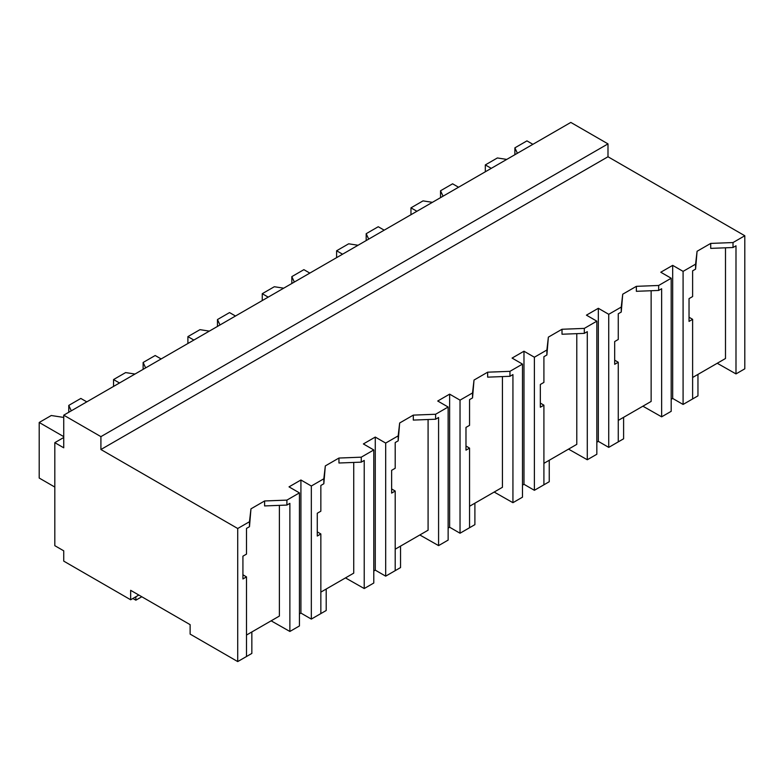 <?xml version="1.0" encoding="UTF-8"?>
<svg xmlns="http://www.w3.org/2000/svg" width="784" height="784" viewBox="0 0 784 784"><rect width="100%" height="100%" fill="white"/><g stroke="black" fill="none" stroke-linecap="round" stroke-linejoin="round"><path stroke-width="1.18" d="M63.739 437.501L54.811 442.656L63.739 447.801L63.739 415.177L570.821 122.422L607.992 143.884L607.992 156.761L744.8 235.749L733.02 242.55L733.02 247.519L710.716 248.371L710.716 243.412L697.074 251.282L695.584 264.159L683.089 271.372L683.089 404.446L692.615 398.948L692.615 319.333L689.038 321.401L689.038 298.626L692.615 296.558L692.615 270.843L695.584 269.128L695.584 264.159M744.8 235.749L744.8 368.823L735.99 373.909L735.99 245.804L733.02 247.519M733.02 242.55L710.716 243.412M735.99 373.909L717.242 363.266M692.615 377.486L725.494 358.504L725.494 247.803M607.992 156.761L100.911 449.516L237.719 528.504L249.479 521.723L250.968 508.836L264.6 500.966L286.905 500.114L299.429 492.881L289.022 486.864L300.919 479.994L311.326 486.011L323.831 478.789L325.321 465.912L338.953 458.042L361.257 457.18L373.782 449.947L363.374 443.94L375.271 437.07L385.679 443.078L398.184 435.865L399.664 422.988L413.305 415.118L435.61 414.256L448.134 407.023L437.727 401.016L443.675 397.576L449.624 394.146L460.032 400.154L472.536 392.941L474.016 380.064L487.658 372.184L509.963 371.332L522.487 364.099L512.079 358.082L523.977 351.222L534.384 357.23L546.889 350.007L548.369 337.13L562.01 329.26L584.315 328.398L596.84 321.166L586.432 315.158L598.329 308.288L608.737 314.306L621.242 307.083L622.721 294.206L636.363 286.336L658.668 285.474L671.192 278.242L660.785 272.234L672.682 265.364L683.089 271.372M697.074 251.282L695.584 269.128M279.378 505.366L279.378 616.067L246.499 635.05M237.719 528.504L237.719 661.578L190.13 634.109L190.13 624.662L130.654 590.323L130.654 599.77L63.739 561.128L63.739 550.829L54.811 545.674L54.811 442.656M651.141 290.737L651.141 401.428L618.262 420.41M576.789 333.661L576.789 444.361L543.91 463.344M502.436 376.585L502.436 487.285L469.557 506.268M428.084 419.509L428.084 530.209L395.205 549.192M353.731 462.442L353.731 573.143L320.852 592.116M607.992 143.884L100.911 436.639L63.739 415.177M100.911 449.516L100.911 436.639M138.837 595.046L130.654 599.77M672.682 265.364L672.682 398.439L683.089 404.446M672.682 398.439L671.192 399.301M692.615 319.333L689.038 317.226M671.192 278.242L671.192 411.316L661.637 416.833L642.89 406.19M249.479 521.723L249.479 526.681L246.499 528.406L246.499 554.112L242.922 556.179L242.922 578.955L246.499 576.887L246.499 656.512L237.719 661.578M246.499 576.887L242.922 574.79M264.6 500.966L264.6 505.935L286.905 505.072L286.905 500.114M250.968 508.836L249.479 526.681M299.429 492.881L299.429 625.955L289.874 631.463L271.127 620.83M289.874 631.463L289.874 503.357L286.905 505.072M300.919 479.994L300.919 613.078L299.429 613.931M323.831 478.789L323.831 483.757L320.852 485.472L320.852 511.188L317.275 513.255L317.275 536.031L320.852 533.963L320.852 613.588L311.326 619.086L300.919 613.078M598.329 308.288L598.329 441.363L608.737 447.38L608.737 314.306M621.242 307.083L621.242 312.052L618.262 313.767L618.262 339.482L614.685 341.55L614.685 364.325L618.262 362.257L618.262 441.872L608.737 447.38M598.329 441.363L596.84 442.225M596.84 321.166L596.84 454.25L587.285 459.757L568.537 449.124M618.262 362.257L614.685 360.16M622.721 294.206L621.242 312.052M658.668 285.474L658.668 290.443L636.363 291.305L636.363 286.336M661.637 416.833L661.637 288.728L658.668 290.443M523.977 351.222L523.977 484.296L534.384 490.304L534.384 357.23M546.889 350.007L546.889 354.976L543.91 356.7L543.91 382.406L540.333 384.474L540.333 407.249L543.91 405.181L543.91 484.806L534.384 490.304M523.977 484.296L522.487 485.149M522.487 364.099L522.487 497.174L512.932 502.691L494.185 492.048M543.91 405.181L540.333 403.084M548.369 337.13L546.889 354.976M584.315 328.398L584.315 333.367L562.01 334.229L562.01 329.26M587.285 459.757L587.285 331.652L584.315 333.367M449.624 394.146L449.624 527.22L460.032 533.228L460.032 400.154M472.536 392.941L472.536 397.909L469.557 399.624L469.557 425.34L465.98 427.398L465.98 450.173L469.557 448.115L469.557 527.73L460.032 533.228M449.624 527.22L448.134 528.083M448.134 407.023L448.134 540.098L438.579 545.615L419.832 534.972M469.557 448.115L465.98 446.008M474.016 380.064L472.536 397.909M509.963 371.332L509.963 376.3L487.658 377.153L487.658 372.184M512.932 502.691L512.932 374.576L509.963 376.3M375.271 437.07L375.271 570.144L385.679 576.152L385.679 443.078M398.184 435.865L398.184 440.833L395.205 442.548L395.205 468.264L391.628 470.331L391.628 493.107L395.205 491.039L395.205 570.654L385.679 576.152M375.271 570.144L373.782 571.007M373.782 449.947L373.782 583.022L364.227 588.539L345.479 577.906M395.205 491.039L391.628 488.932M399.664 422.988L398.184 440.833M435.61 414.256L435.61 419.224L413.305 420.087L413.305 415.118M438.579 545.615L438.579 417.509L435.61 419.224M311.326 486.011L311.326 619.086M320.852 533.963L317.275 531.866M325.321 465.912L323.831 483.757M361.257 457.18L361.257 462.148L338.953 463.011L338.953 458.042M364.227 588.539L364.227 460.433L361.257 462.148M686.059 402.731L697.956 395.861L697.956 374.399M611.706 445.655L623.603 438.795L623.603 417.323M537.354 488.589L549.251 481.719L549.251 460.257M463.011 531.513L474.898 524.643L474.898 503.181M388.658 574.437L400.546 567.567L400.546 546.105M314.306 617.371L326.203 610.501L326.203 589.039M239.953 660.295L251.85 653.425L251.85 631.963M141.806 596.761L135.857 600.191L132.888 598.476M135.857 600.191L135.857 596.761M517.401 153.262L514.882 147.843L526.946 140.875L532.895 144.315M506.758 159.407L497.379 157.956L485.316 164.914L491.264 168.354M514.882 147.843L514.882 154.713M485.316 164.914L485.316 171.784M443.048 196.186L440.53 190.767L452.593 183.809L458.542 187.239M432.405 202.331L423.027 200.88L410.963 207.848L416.912 211.278M440.53 190.767L440.53 197.637M410.963 207.848L410.963 214.708M368.696 239.11L366.177 233.701L378.241 226.733L384.189 230.163M358.053 245.255L348.674 243.804L336.61 250.772L342.559 254.202M366.177 233.701L366.177 240.561M336.61 250.772L336.61 257.642M294.343 282.044L291.824 276.625L303.888 269.657L309.837 273.097M283.7 288.179L274.322 286.728L262.258 293.696L268.206 297.136M291.824 276.625L291.824 283.494M262.258 293.696L262.258 300.566M219.99 324.968L217.472 319.549L229.545 312.581L235.484 316.021M209.348 331.113L199.969 329.662L187.905 336.62L193.854 340.06M217.472 319.549L217.472 326.418M187.905 336.62L187.905 343.49M145.638 367.892L143.129 362.473L155.193 355.515L161.141 358.945M134.995 374.037L125.616 372.586L113.553 379.554L119.501 382.984M143.129 362.473L143.129 369.342M113.553 379.554L113.553 386.414M71.285 410.816L68.776 405.406L80.84 398.439L86.789 401.869M63.739 416.902L62.994 417.323L51.264 415.51L39.2 422.478L63.739 436.639M68.776 405.406L68.776 412.276M39.2 422.478L39.2 478.044L54.811 487.06"/></g></svg>
